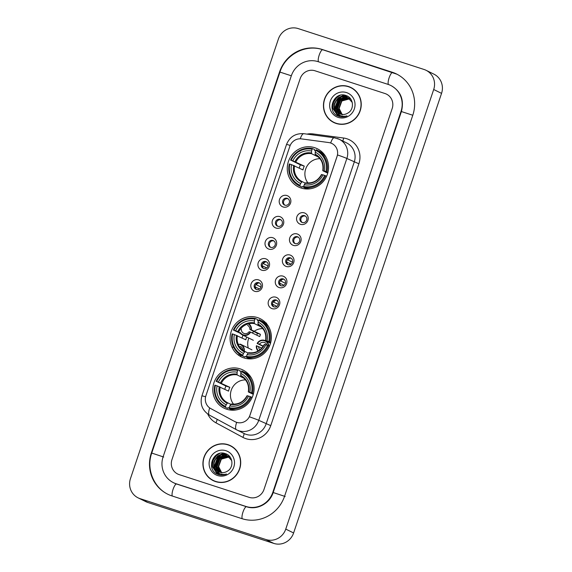 <?xml version="1.0" encoding="UTF-8"?>
<svg xmlns="http://www.w3.org/2000/svg" width="572" height="572" viewBox="0 0 572 572"><rect width="100%" height="100%" fill="white"/><g stroke="black" fill="none" stroke-linecap="round" stroke-linejoin="round"><path stroke-width="0.86" d="M257.522 317.589A21.3 20.492 -63.8 0 0 231.739 330.051A21.3 20.492 -63.8 0 0 241.327 356.871A21.3 20.492 -63.8 0 0 243.944 357.929A21.3 20.492 -63.8 0 0 269.719 345.474A21.3 20.492 -63.8 0 0 260.131 318.654A21.3 20.492 -63.8 0 0 257.522 317.589M240.254 368.89A21.3 20.492 -63.8 0 0 214.471 381.352A21.3 20.492 -63.8 0 0 224.06 408.172A21.3 20.492 -63.8 0 0 226.676 409.237A21.3 20.492 -63.8 0 0 252.452 396.775A21.3 20.492 -63.8 0 0 242.871 369.955A21.3 20.492 -63.8 0 0 240.254 368.89M314.693 147.69A21.3 20.492 -63.8 0 0 288.917 160.146A21.3 20.492 -63.8 0 0 298.505 186.972A21.3 20.492 -63.8 0 0 301.115 188.031A21.3 20.492 -63.8 0 0 326.898 175.575A21.3 20.492 -63.8 0 0 317.31 148.749A21.3 20.492 -63.8 0 0 314.693 147.69M283.111 206.964A6.027 5.799 116.2 0 1 279.515 199.464A6.027 5.799 116.2 0 1 286.951 195.545A6.027 5.799 116.2 0 1 290.555 203.053A6.027 5.799 116.2 0 1 283.111 206.964M287.165 198.312A3.618 3.482 -63.8 0 0 284.42 204.983A3.618 3.482 -63.8 0 0 289.239 203.046A3.618 3.482 -63.8 0 0 287.165 198.312M276.019 228.049A6.027 5.799 116.2 0 1 272.415 220.549A6.027 5.799 116.2 0 1 279.858 216.631A6.027 5.799 116.2 0 1 283.455 224.138A6.027 5.799 116.2 0 1 276.019 228.049M280.073 219.398A3.618 3.482 -63.8 0 0 277.32 226.069A3.618 3.482 -63.8 0 0 282.146 224.131A3.618 3.482 -63.8 0 0 280.073 219.398M268.919 249.135A6.027 5.799 116.2 0 1 265.322 241.634A6.027 5.799 116.2 0 1 272.758 237.716A6.027 5.799 116.2 0 1 276.362 245.224A6.027 5.799 116.2 0 1 268.919 249.135M272.973 240.483A3.618 3.482 -63.8 0 0 270.227 247.154A3.618 3.482 -63.8 0 0 275.046 245.216A3.618 3.482 -63.8 0 0 272.973 240.483M261.826 270.22A6.027 5.799 116.2 0 1 258.222 262.72A6.027 5.799 116.2 0 1 265.665 258.801A6.027 5.799 116.2 0 1 269.262 266.309A6.027 5.799 116.2 0 1 261.826 270.22M265.88 261.568A3.618 3.482 -63.8 0 0 263.127 268.239A3.618 3.482 -63.8 0 0 267.953 266.302A3.618 3.482 -63.8 0 0 265.88 261.568M254.726 291.305A6.027 5.799 116.2 0 1 251.129 283.805A6.027 5.799 116.2 0 1 258.573 279.887A6.027 5.799 116.2 0 1 262.169 287.394A6.027 5.799 116.2 0 1 254.726 291.305M258.78 282.654A3.618 3.482 -63.8 0 0 256.034 289.325A3.618 3.482 -63.8 0 0 260.853 287.387A3.618 3.482 -63.8 0 0 258.78 282.654M300.464 224.303A6.027 5.799 116.2 0 1 296.868 216.795A6.027 5.799 116.2 0 1 304.311 212.884A6.027 5.799 116.2 0 1 307.908 220.384A6.027 5.799 116.2 0 1 300.464 224.303M304.526 215.651A3.618 3.482 -63.8 0 0 301.773 222.322A3.618 3.482 -63.8 0 0 306.592 220.384A3.618 3.482 -63.8 0 0 304.526 215.651M293.372 245.388A6.027 5.799 116.2 0 1 289.775 237.88A6.027 5.799 116.2 0 1 297.211 233.969A6.027 5.799 116.2 0 1 300.815 241.47A6.027 5.799 116.2 0 1 293.372 245.388M297.426 236.737A3.618 3.482 -63.8 0 0 294.68 243.407A3.618 3.482 -63.8 0 0 299.499 241.47A3.618 3.482 -63.8 0 0 297.426 236.737M286.272 266.473A6.027 5.799 116.2 0 1 282.675 258.966A6.027 5.799 116.2 0 1 290.118 255.055A6.027 5.799 116.2 0 1 293.715 262.555A6.027 5.799 116.2 0 1 286.272 266.473M290.333 257.822A3.618 3.482 -63.8 0 0 287.58 264.493A3.618 3.482 -63.8 0 0 292.406 262.555A3.618 3.482 -63.8 0 0 290.333 257.822M279.179 287.559A6.027 5.799 116.2 0 1 275.582 280.051A6.027 5.799 116.2 0 1 283.018 276.14A6.027 5.799 116.2 0 1 286.622 283.64A6.027 5.799 116.2 0 1 279.179 287.559M283.233 278.907A3.618 3.482 -63.8 0 0 280.487 285.578A3.618 3.482 -63.8 0 0 285.306 283.64A3.618 3.482 -63.8 0 0 283.233 278.907M272.086 308.644A6.027 5.799 116.2 0 1 268.483 301.137A6.027 5.799 116.2 0 1 275.926 297.225A6.027 5.799 116.2 0 1 279.522 304.726A6.027 5.799 116.2 0 1 272.086 308.644M276.14 299.993A3.618 3.482 -63.8 0 0 273.387 306.656A3.618 3.482 -63.8 0 0 278.214 304.726A3.618 3.482 -63.8 0 0 276.14 299.993M284.928 205.184A3.618 3.482 116.2 0 1 288.081 198.777M277.835 226.269A3.618 3.482 116.2 0 1 280.988 219.862M270.735 247.354A3.618 3.482 116.2 0 1 273.888 240.948M263.642 268.44A3.618 3.482 116.2 0 1 266.795 262.033M256.542 289.525A3.618 3.482 116.2 0 1 259.695 283.119M302.281 222.522A3.618 3.482 116.2 0 1 305.441 216.109M295.188 243.608A3.618 3.482 116.2 0 1 298.341 237.194M288.095 264.693A3.618 3.482 116.2 0 1 291.248 258.279M280.995 285.778A3.618 3.482 116.2 0 1 284.148 279.365M273.902 306.864A3.618 3.482 116.2 0 1 277.055 300.45M328.793 142.564A10.847 10.439 116.2 0 1 330.573 142.964A10.847 10.439 116.2 0 1 331.91 143.508A10.847 10.439 116.2 0 1 337.051 156.471L249.957 415.279A10.847 10.439 116.2 0 1 235.228 421.786A10.847 10.439 116.2 0 1 234.885 421.614L210.703 408.544A10.847 10.439 116.2 0 1 205.899 395.752L289.832 146.346A10.847 10.439 116.2 0 1 301.451 138.889L328.793 142.564M348.548 86.536A19.491 18.754 -63.8 0 0 324.96 97.941A19.491 18.754 -63.8 0 0 333.733 122.48A19.491 18.754 -63.8 0 0 336.129 123.452A19.491 18.754 -63.8 0 0 359.716 112.055A19.491 18.754 -63.8 0 0 350.943 87.509A19.491 18.754 -63.8 0 0 348.548 86.536M351.337 87.709A19.491 18.754 -63.8 0 0 349.335 86.923A19.491 18.754 -63.8 0 0 347.383 86.408M330.688 120.335A19.491 18.754 -63.8 0 0 334.127 122.673M228.021 444.68A19.491 18.754 -63.8 0 0 204.433 456.084A19.491 18.754 -63.8 0 0 213.199 480.623A19.491 18.754 -63.8 0 0 215.594 481.595A19.491 18.754 -63.8 0 0 239.189 470.198A19.491 18.754 -63.8 0 0 230.416 445.652A19.491 18.754 -63.8 0 0 228.021 444.68M230.802 445.853A19.491 18.754 -63.8 0 0 228.807 445.066A19.491 18.754 -63.8 0 0 226.855 444.551M210.153 478.478A19.491 18.754 -63.8 0 0 213.599 480.816M337.537 154.955L249.413 416.809A14.064 0.529 18.6 0 1 258.744 420.334A16.073 15.465 116.2 0 1 238.896 430.773A16.073 15.465 116.2 0 1 236.922 429.972A16.073 15.465 116.2 0 1 236.415 429.715A14.064 3.825 118.4 0 1 236.386 429.694L244.287 433.597A16.073 15.465 -63.8 0 0 246.26 434.398A16.073 15.465 -63.8 0 0 266.102 423.959L354.225 162.105A16.073 15.465 -63.8 0 0 346.603 142.9L339.239 139.275A16.073 15.465 116.2 0 1 346.861 158.48A14.064 0.529 -161.4 0 0 337.537 154.955M209.681 407.907A14.064 3.825 118.4 0 0 209.438 415.136L236.386 429.694A14.064 3.825 118.4 0 1 236.658 422.379L235.028 421.678M249.085 497.333A12.055 11.597 -63.8 0 0 263.971 489.503L392.185 108.523A12.055 11.597 -63.8 0 0 386.465 94.123A12.055 11.597 -63.8 0 0 384.985 93.522L315.058 70.799A12.055 11.597 -63.8 0 0 300.178 78.629L171.965 459.609A12.055 11.597 -63.8 0 0 177.677 474.016A12.055 11.597 -63.8 0 0 179.158 474.617L249.085 497.333A12.055 11.597 -63.8 0 0 263.971 489.503L392.185 108.523A12.055 11.597 -63.8 0 0 386.465 94.123A12.055 11.597 -63.8 0 0 384.985 93.522L315.058 70.799A12.055 11.597 -63.8 0 0 300.178 78.629L171.965 459.609A12.055 11.597 -63.8 0 0 177.677 474.016A12.055 11.597 -63.8 0 0 179.158 474.617L249.085 497.333M333.819 122.301A19.291 18.561 -63.8 0 0 336.193 123.266A19.291 18.561 -63.8 0 0 359.538 111.976A19.291 18.561 -63.8 0 0 350.858 87.688A19.291 18.561 -63.8 0 0 348.484 86.729A19.291 18.561 -63.8 0 0 325.139 98.012A19.291 18.561 -63.8 0 0 333.819 122.301L334.606 122.687A19.291 18.561 -63.8 0 0 336.972 123.652A19.291 18.561 -63.8 0 0 338.081 123.974M354.776 90.047A19.291 18.561 -63.8 0 0 351.644 88.074L350.858 87.688M342.356 114.843L339.082 108.351L341.606 101.23M343.722 99.406L346.782 98.055M341.255 114.307L338.474 109.316L341.577 100.815L349.599 98.727M349.771 98.763L350.286 98.906M341.434 114.343L338.788 109.466L341.892 100.965L349.735 98.842M349.914 98.877L350.429 99.013M340.562 114.121L337.23 108.701L340.333 100.2L349.042 98.291M340.733 114.171L337.544 108.852L340.647 100.35L349.185 98.398M349.349 98.448L350.643 98.963M339.89 113.885L335.986 108.087L339.089 99.585L348.448 97.912M340.061 113.95L336.293 108.237L339.396 99.742L348.255 97.883L349.399 98.348M335.757 110.332A9.08 8.737 -63.8 0 0 347.704 113.156C354.733 109.567 353.646 97.919 346.303 95.624C333.648 90.419 325.94 111.776 338.252 116.145L338.867 116.366C341.606 117.217 344.323 117.06 347.004 115.88C344.423 116.616 341.97 116.395 339.661 115.201L335.757 110.332C331.481 103.904 339.196 94.151 346.696 97.111L347.84 97.583L352.252 102.445M339.41 113.678L335.049 107.629L338.152 99.128L347.011 97.269L347.998 97.662M349.206 98.348L349.699 98.527M350.007 98.677L350.486 98.885M348.763 98.062L349.242 98.27M346.51 92.585A13.099 12.605 -63.8 0 0 330.337 101.094A13.099 12.605 -63.8 0 0 338.159 117.403A13.099 12.605 -63.8 0 0 354.333 108.895A13.099 12.605 -63.8 0 0 346.51 92.585M338.102 116.073L332.961 108.487L333.497 102.46L336.944 97.376L340.34 95.252M338.803 116.345L334.212 109.102L334.749 103.074L338.195 97.991L344.323 95.102M335.335 108.823L339.439 98.599L341.055 97.397M341.956 96.882L346.296 95.624M340.19 116.702L338.052 114.071M337.087 111.89L336.701 110.332L337.244 104.304L340.683 99.213L342.299 98.005M343.2 97.497L344.744 96.84M345.045 96.74L347.597 96.232M337.98 116.016L332.804 108.415L333.347 102.381L336.786 97.297L339.468 95.495M338.724 116.316L334.055 109.03L334.591 102.996L338.038 97.912L343.994 95.052M335.135 108.087L339.282 98.527L340.319 97.705M341.384 97.033L346.103 95.553M336.386 108.694L340.533 99.142L341.57 98.32M342.628 97.64L344.408 96.825M344.752 96.711L347.454 96.153M213.292 480.444A19.291 18.561 -63.8 0 0 215.658 481.409A19.291 18.561 -63.8 0 0 239.01 470.127A19.291 18.561 -63.8 0 0 230.323 445.831A19.291 18.561 -63.8 0 0 227.956 444.873A19.291 18.561 -63.8 0 0 204.612 456.156A19.291 18.561 -63.8 0 0 213.292 480.444L214.078 480.83A19.291 18.561 -63.8 0 0 216.445 481.796A19.291 18.561 -63.8 0 0 217.553 482.117M234.248 448.191A19.291 18.561 -63.8 0 0 231.109 446.217L230.323 445.831M221.822 472.987L218.554 466.495L221.078 459.373M223.187 457.55L226.247 456.199M220.728 472.451L217.946 467.46L221.049 458.958L229.072 456.871M229.243 456.914L229.758 457.049M220.906 472.486L218.261 467.61L221.364 459.109L229.208 456.985M229.386 457.021L229.901 457.157M220.034 472.265L216.702 466.845L219.805 458.344L228.507 456.435M220.206 472.315L217.01 466.995L220.113 458.501L228.65 456.542M228.821 456.592L229.315 456.763M219.362 472.029L215.458 466.23L218.554 457.729L227.921 456.056M219.526 472.093L215.766 466.38L218.869 457.886L227.727 456.027L228.871 456.492M215.229 468.475A9.08 8.737 -63.8 0 0 227.177 471.299C234.205 467.71 233.119 456.07 225.776 453.768C213.12 448.562 205.412 469.919 217.725 474.288L218.34 474.51C221.078 475.361 223.788 475.203 226.476 474.031C223.888 474.76 221.443 474.538 219.133 473.344L215.229 468.475C210.954 462.047 218.668 452.295 226.169 455.262L227.313 455.727L231.717 460.589M218.883 471.821L214.521 465.772L217.625 457.271L226.483 455.412L227.463 455.805M228.678 456.492L229.172 456.671M229.329 456.735L230.116 457.107M229.479 456.821L229.958 457.028M228.235 456.213L228.714 456.42M225.983 450.729A13.099 12.605 -63.8 0 0 209.81 459.244A13.099 12.605 -63.8 0 0 217.632 475.546A13.099 12.605 -63.8 0 0 233.805 467.038A13.099 12.605 -63.8 0 0 225.983 450.729M217.575 474.217L212.434 466.638L212.97 460.603L216.416 455.519L219.812 453.396M218.275 474.488L213.678 467.245L214.221 461.218L217.66 456.134L223.795 453.246M214.807 466.966L218.912 456.749L220.527 455.541M221.421 455.026L225.768 453.768M219.662 474.853L217.524 472.215M216.559 470.034L216.173 468.475L216.709 462.448L220.156 457.357L221.772 456.156M222.672 455.641L224.217 454.983M224.51 454.883L227.07 454.375M217.446 474.159L212.276 466.559L212.82 460.531L216.259 455.441L218.94 453.646M218.189 474.46L213.528 467.174L214.064 461.139L217.51 456.056L223.459 453.196M214.607 466.23L218.754 456.671L219.791 455.848M220.856 455.176L225.568 453.696M215.858 466.845L219.998 457.285L221.035 456.463M222.1 455.791L223.881 454.969M224.217 454.854L226.927 454.297M319.962 158.709A14.872 14.307 -63.8 0 0 306.456 167.146A14.872 14.307 -63.8 0 0 308.008 182.997M303.646 187.023L302.474 186.451L302.045 187.173L299.942 186.143L300.007 185.278A19.126 18.404 -63.8 0 1 289.847 164.1L291.548 164.657A17.282 16.624 -63.8 0 0 300.593 183.519L302.166 181.603L305.326 183.162M299.249 168.075A19.09 18.368 116.2 0 1 300.393 164.85L291.127 160.296A19.126 18.404 -63.8 0 1 312.133 149.249L311.54 151.008A17.282 16.624 -63.8 0 0 292.828 160.854L304.283 166.116A14.872 14.307 -63.8 0 0 303.003 169.92L291.548 164.657M318.468 157.1L311.554 153.696L311.54 151.008M308.372 188.739L308.801 188.946M312.133 149.249L312.584 148.577L314.686 149.614L314.571 150.493L315.622 151.008M303.625 187.337A19.934 19.176 -63.8 0 0 325.625 175.761L324.689 175.425A19.126 18.404 -63.8 0 1 303.682 186.472L303.625 187.337L305.727 188.367A19.934 19.176 -63.8 0 0 310.396 188.76M289.847 164.1L289.303 163.957A19.934 19.176 -63.8 0 0 299.299 185.843L301.401 186.872A19.934 19.176 -63.8 0 0 302.045 187.173M326.605 176.248L325.625 175.761M299.299 185.843A19.934 19.176 -63.8 0 0 299.942 186.143M312.584 148.577A19.934 19.176 -63.8 0 0 290.583 160.153M303.682 186.472L304.275 184.713A17.282 16.624 -63.8 0 0 322.987 174.868L324.689 175.425M300.593 183.519L300.007 185.278M292.828 160.854L291.127 160.296M322.987 174.868L321.55 174.539M321.75 174.546A15.458 14.872 -63.8 0 1 305.305 183.19L304.275 184.713M293.679 165.422A15.458 14.872 -63.8 0 0 301.63 181.996L302.13 181.589A14.872 14.307 -63.8 0 0 302.166 181.603M307.657 189.003L306.764 188.56M325.99 157.085A19.934 19.176 -63.8 0 0 319.004 151.108L316.902 150.071A19.934 19.176 -63.8 0 0 316.266 149.771L315.808 150.443A19.126 18.404 -63.8 0 1 325.968 171.614L326.905 171.957A19.934 19.176 -63.8 0 0 316.902 150.071M326.905 171.957L327.92 172.451M325.968 171.614L324.267 171.064A17.282 16.624 -63.8 0 0 315.215 152.202L315.808 150.443M327.735 173.144L322.83 170.728L324.267 171.064M315.215 152.202L315.294 154.926M322.83 170.728L323.03 170.735A15.458 14.872 -63.8 0 0 315.079 154.161M304.283 166.116L300.393 164.85M262.784 328.607A14.872 14.307 -63.8 0 0 254.225 331.26M253.968 331.453A14.872 14.307 -63.8 0 0 252.223 332.94M248.827 338.066A14.872 14.307 -63.8 0 0 248.312 348.062M245.288 356.356L246.468 356.935L245.295 356.349L244.866 357.071L242.764 356.041L242.828 355.176A19.126 18.404 -63.8 0 1 232.668 334.005L234.37 334.556A17.282 16.624 -63.8 0 0 243.422 353.417L244.988 351.508L248.148 353.06M246.689 336.951A14.872 14.307 -63.8 0 0 245.824 339.818L234.37 334.556M261.29 327.005L254.376 323.602L254.361 320.906A17.282 16.624 -63.8 0 0 235.65 330.752L233.405 330.051L240.44 333.39M251.194 358.637L251.623 358.844M233.948 330.194A19.126 18.404 -63.8 0 1 254.955 319.147L255.405 318.475L257.507 319.512L257.393 320.392L258.444 320.906M246.446 357.235A19.934 19.176 -63.8 0 0 268.447 345.66L267.51 345.324A19.126 18.404 -63.8 0 1 246.503 356.377L246.446 357.235L248.548 358.272A19.934 19.176 -63.8 0 0 253.224 358.658M232.668 334.005L232.125 333.862A19.934 19.176 -63.8 0 0 242.128 355.741L244.223 356.771A19.934 19.176 -63.8 0 0 244.866 357.071M269.433 346.146L268.447 345.66M242.128 355.741A19.934 19.176 -63.8 0 0 242.764 356.041M255.405 318.475A19.934 19.176 -63.8 0 0 233.405 330.051M246.503 356.377L247.097 354.611A17.282 16.624 -63.8 0 0 265.808 344.773L267.51 345.324M243.422 353.417L242.828 355.176M254.955 319.147L254.361 320.906M265.808 344.773L264.371 344.437M264.571 344.444A15.458 14.872 -63.8 0 1 248.126 353.096L247.097 354.611M235.65 330.752L238.667 331.86A14.872 14.307 -63.8 0 1 254.376 323.602M236.501 335.321A15.458 14.872 -63.8 0 0 244.451 351.894L244.959 351.487A14.872 14.307 -63.8 0 0 244.988 351.508M249.549 358.458L250.457 358.901L249.585 358.458M242.078 337.973A19.09 18.368 116.2 0 1 243.014 335.206M268.811 326.984A19.934 19.176 -63.8 0 0 261.826 321.006L259.731 319.97A19.934 19.176 -63.8 0 0 259.087 319.669L258.63 320.341A19.126 18.404 -63.8 0 1 268.79 341.52L269.727 341.856A19.934 19.176 -63.8 0 0 259.731 319.97M269.727 341.856L270.742 342.356M268.79 341.52L267.088 340.962A17.282 16.624 -63.8 0 0 258.043 322.1L258.63 320.341M270.563 343.043L265.651 340.633L267.088 340.962M258.043 322.1L258.115 324.825M265.651 340.633L265.851 340.633A15.458 14.872 -63.8 0 0 257.9 324.059M245.517 379.908A14.872 14.307 -63.8 0 0 232.017 388.352A14.872 14.307 -63.8 0 0 233.562 404.197M228.021 407.664L229.2 408.244L228.028 407.65L227.599 408.379L225.497 407.343L225.561 406.485A19.126 18.404 -63.8 0 1 215.401 385.306L217.103 385.864A17.282 16.624 -63.8 0 0 226.154 404.719L227.72 402.81L230.888 404.368M224.81 389.282A19.09 18.368 116.2 0 1 225.947 386.057L216.681 381.503A19.126 18.404 -63.8 0 1 237.687 370.449L237.094 372.215A17.282 16.624 -63.8 0 0 218.39 382.053L229.837 387.323A14.872 14.307 -63.8 0 0 228.557 391.126L217.103 385.864M244.022 378.307L237.108 374.903L237.094 372.215M233.927 409.945L234.356 410.153M237.687 370.449L238.138 369.784L240.24 370.813L240.126 371.7L241.177 372.215M229.179 408.544A19.934 19.176 -63.8 0 0 251.179 396.968L250.243 396.625A19.126 18.404 -63.8 0 1 229.243 407.679L229.179 408.544L231.281 409.573A19.934 19.176 -63.8 0 0 235.957 409.967M215.401 385.306L214.857 385.163A19.934 19.176 -63.8 0 0 224.86 407.042L226.962 408.079A19.934 19.176 -63.8 0 0 227.599 408.379M252.166 397.447L251.179 396.968M224.86 407.042A19.934 19.176 -63.8 0 0 225.497 407.343M238.138 369.784A19.934 19.176 -63.8 0 0 216.137 381.36M229.243 407.679L229.837 405.92A17.282 16.624 -63.8 0 0 248.541 396.074L250.243 396.625M226.154 404.719L225.561 406.485M218.39 382.053L216.681 381.503M248.541 396.074L247.104 395.738M247.304 395.745A15.458 14.872 -63.8 0 1 230.866 404.397L229.837 405.92M219.233 386.629A15.458 14.872 -63.8 0 0 227.184 403.203L227.692 402.795A14.872 14.307 -63.8 0 0 227.72 402.81M233.212 410.203L232.318 409.767L233.19 410.203M251.544 378.292A19.934 19.176 -63.8 0 0 244.566 372.315L242.464 371.278A19.934 19.176 -63.8 0 0 241.82 370.978L241.37 371.65A19.126 18.404 -63.8 0 1 251.523 392.821L252.459 393.157A19.934 19.176 -63.8 0 0 242.464 371.278M252.459 393.157L253.475 393.658M251.523 392.821L249.821 392.27A17.282 16.624 -63.8 0 0 240.776 373.409L241.37 371.65M253.296 394.351L248.391 391.934L249.821 392.27M240.776 373.409L240.848 376.126M248.391 391.934L248.584 391.942A15.458 14.872 -63.8 0 0 240.633 375.368M229.837 387.323L225.947 386.057M290.118 258.144A4.419 4.254 -63.8 0 0 287.83 259.902L292.528 262.212M287.316 259.717L287.83 259.902M291.112 264.178L286.658 262.04M287.058 262.183A4.419 4.254 -63.8 0 0 287.294 263.885M283.026 279.229A4.419 4.254 -63.8 0 0 280.73 280.988L285.428 283.297M280.223 280.802L280.73 280.988M284.012 285.264L279.565 283.126M279.965 283.269A4.419 4.254 -63.8 0 0 280.194 284.97M275.926 300.314A4.419 4.254 -63.8 0 0 273.638 302.073L278.335 304.383M273.123 301.887L273.638 302.073M276.919 306.349L272.465 304.211M272.865 304.354A4.419 4.254 -63.8 0 0 273.101 306.056M264.943 321.979A6.027 5.799 -63.8 0 0 264.636 322.472L264.257 322.351A6.428 6.185 116.2 0 1 264.657 321.714M264.636 322.472L266.538 323.159M264.257 322.351L266.245 323.33M268.375 345.631A6.027 5.799 -63.8 0 0 257.536 343.558L257.164 343.436A6.428 6.185 116.2 0 1 268.783 345.824M267.031 345.166A4.419 4.254 -63.8 0 0 259.445 344.244L263.306 346.146M257.536 343.558L259.445 344.244M261.804 348.069L256.392 345.717A6.428 6.185 -63.8 0 0 258.079 351.029M257.164 343.436L263.149 346.382M256.771 345.838A6.027 5.799 -63.8 0 0 258.437 350.822M258.673 346.525A4.419 4.254 -63.8 0 0 259.895 349.821M265.665 261.89A4.419 4.254 -63.8 0 0 263.377 263.649L268.075 265.966M262.863 263.47L263.377 263.649M266.659 267.932L262.205 265.794M262.605 265.937A4.419 4.254 -63.8 0 0 262.841 267.632M258.573 282.976A4.419 4.254 -63.8 0 0 256.277 284.734L260.975 287.051M255.77 284.556L256.277 284.734M259.566 289.017L255.112 286.879M255.512 287.022A4.419 4.254 -63.8 0 0 255.741 288.717M248.748 323.759A6.428 6.185 116.2 0 1 251.373 329.858L260.403 334.305L257.221 333.269L249.878 329.436A4.419 4.254 -63.8 0 0 247.547 325.346M239.761 332.403A6.428 6.185 -63.8 0 0 250.607 332.139L259.638 336.586A6.428 6.185 -63.8 0 0 260.403 334.305M240.44 332.732A6.027 5.799 -63.8 0 0 250.229 332.017L249.106 331.724A4.419 4.254 -63.8 0 1 241.32 329.193M249.878 329.436L251.373 329.858M251.001 329.737A6.027 5.799 -63.8 0 0 248.205 323.895M257.221 333.269A3.082 2.967 116.2 0 1 256.742 335.163M250.607 332.139L250.229 332.017M240.161 344.115A6.428 6.185 116.2 0 1 244.28 350.943M240.076 356.199A6.428 6.185 -63.8 0 0 241.527 355.434M242.785 350.164A4.419 4.254 -63.8 0 0 240.454 346.432M239.632 355.934A6.027 5.799 -63.8 0 0 241.148 355.219M237.959 354.769A4.419 4.254 -63.8 0 0 239.954 354.483M232.711 347.183A6.428 6.185 116.2 0 1 233.233 346.382M243.901 350.822A6.027 5.799 -63.8 0 0 238.202 344.222M233.419 346.782A6.027 5.799 -63.8 0 0 233.083 347.304M176.09 483.748L246.01 506.47A21.7 20.878 -63.8 0 0 272.801 492.37L401.015 111.397A21.7 20.878 -63.8 0 0 390.726 85.464A21.7 20.878 -63.8 0 0 388.059 84.384L318.132 61.669A21.7 20.878 -63.8 0 0 291.341 75.761L163.127 456.742A21.7 20.878 -63.8 0 0 173.423 482.668A21.7 20.878 -63.8 0 0 176.09 483.748L176.648 484.026M265.916 539.532A16.073 15.465 -63.8 0 0 285.757 529.093L433.698 89.504A16.073 15.465 -63.8 0 0 426.076 70.299A16.073 15.465 -63.8 0 0 424.102 69.491L298.234 28.6A16.073 15.465 -63.8 0 0 278.392 39.039L130.452 478.635A16.073 15.465 -63.8 0 0 138.074 497.84A16.073 15.465 -63.8 0 0 140.047 498.641L265.916 539.532L273.766 543.4A16.073 15.465 -63.8 0 0 293.608 532.961L441.548 93.365A16.073 15.465 -63.8 0 0 433.926 74.16L426.076 70.299M138.074 497.84L145.924 501.701A16.073 15.465 -63.8 0 0 147.898 502.509L273.766 543.4M241.913 518.647A34.563 33.255 -63.8 0 0 284.577 496.203L412.791 115.222A34.563 33.255 -63.8 0 0 396.403 73.931A34.563 33.255 -63.8 0 0 392.156 72.208L322.236 49.485A34.563 33.255 -63.8 0 0 279.565 71.936L151.351 452.917A34.563 33.255 -63.8 0 0 167.739 494.208A34.563 33.255 -63.8 0 0 171.986 495.931L241.913 518.647M270.763 425.632L258.744 420.334L346.861 158.48L358.887 163.785L270.763 425.632A20.091 19.334 116.2 0 1 245.96 438.688A20.091 19.334 116.2 0 1 242.864 437.358L215.916 422.801A20.091 19.334 116.2 0 1 207.772 414.092M337.265 138.474A16.073 15.465 116.2 0 1 339.239 139.275L334.327 137.78A14.064 3.646 97.6 0 0 330.68 143M205.613 396.775A14.064 0.529 -161.4 0 0 201.902 395.903L286.508 144.523A14.064 0.529 18.6 0 1 290.204 145.388M201.902 395.903C199.757 404.125 202.273 410.532 209.438 415.136A14.064 3.825 118.4 0 0 209.474 415.15L236.35 429.672M286.508 144.523C289.697 136.787 295.481 133.176 303.861 133.691A14.064 3.646 97.6 0 0 300.243 138.803M307 134.113A20.091 19.334 116.2 0 1 313.134 133.934L343.6 138.024A20.091 19.334 116.2 0 1 358.887 163.785M313.134 133.934A4.018 1.044 -82.4 0 1 312.941 134.906M343.6 138.024A4.018 1.044 -82.4 0 1 342.714 140.984M217.067 419.255A4.018 1.094 -61.6 0 1 215.916 422.801M243.851 433.383A4.018 1.094 -61.6 0 1 242.864 437.358M294.566 165.773A14.872 14.307 -63.8 0 0 302.13 181.589M311.554 153.696A14.872 14.307 -63.8 0 0 295.846 161.962M311.397 152.967A15.458 14.872 -63.8 0 0 294.959 161.619M322.765 170.692C323.731 163.542 321.228 158.28 315.265 154.912A14.872 14.307 -63.8 0 0 315.236 154.898M237.387 335.671A14.872 14.307 -63.8 0 0 244.959 351.487M254.218 322.865A15.458 14.872 -63.8 0 0 237.78 331.517M265.594 340.59C266.552 333.44 264.05 328.178 258.086 324.81A14.872 14.307 -63.8 0 0 258.058 324.796M220.12 386.972A14.872 14.307 -63.8 0 0 227.692 402.795M237.108 374.903A14.872 14.307 -63.8 0 0 221.407 383.168M236.951 374.174A15.458 14.872 -63.8 0 0 220.513 382.818M248.327 391.892C249.285 384.741 246.782 379.486 240.819 376.111A14.872 14.307 -63.8 0 0 240.791 376.097M285.171 496.489L273.187 492.528C269.705 503.753 256.778 510.417 246.539 506.735A6.428 1.737 -72 0 1 246.603 506.756M242.306 518.775A6.428 1.737 -72 0 1 242.978 512.076A6.428 1.737 -72 0 1 246.539 506.735L176.612 484.012A6.428 1.737 -72 0 1 176.676 484.041M172.379 496.06A6.428 1.737 -72 0 1 173.059 489.36A6.428 1.737 -72 0 1 176.612 484.012L174.01 482.961M168.332 494.494C153.561 487.609 146.082 468.79 151.737 453.067L163.721 457.028M151.737 453.067L279.951 72.086L291.334 75.79M322.822 49.778A6.428 1.737 108 0 0 322.758 49.75A6.428 1.737 108 0 0 319.205 55.091A6.428 1.737 108 0 0 318.525 61.79M392.749 72.494A6.428 1.737 108 0 0 392.685 72.472A6.428 1.737 108 0 0 389.124 77.813A6.428 1.737 108 0 0 388.459 84.52M412.784 115.251L401.401 111.547L273.187 492.528M293.608 532.961L285.757 529.093M147.898 502.509L140.047 498.641M441.548 93.365L433.698 89.504M151.723 453.096L151.351 452.917M279.937 72.115L279.565 71.936M322.794 49.764L322.236 49.485M392.714 72.48L392.156 72.208M246.568 506.742L246.01 506.47M273.173 492.556L272.801 492.37M401.387 111.576L401.015 111.397M334.327 137.78L303.861 133.691M324.496 154.747L323.588 154.304M305.805 182.79C312.669 183.591 317.903 180.823 321.485 174.496M307.636 189.003L306.728 188.553M303.646 187.037L302.466 186.458M267.317 324.646L266.409 324.202M248.627 352.688C255.498 353.489 260.725 350.722 264.307 344.394M250.05 375.954L249.142 375.511M231.36 403.989C238.231 404.797 243.457 402.03 247.047 395.695M270.513 343.2L265.401 340.683M253.36 340.304L242.364 334.892M251.945 349.849L240.948 344.437M396.989 74.217L322.758 49.75C305.834 43.765 285.378 54.519 279.951 72.086M391.312 85.757C400.929 91.406 404.29 100 401.401 111.547M175.583 483.733L173.423 482.668"/></g></svg>

